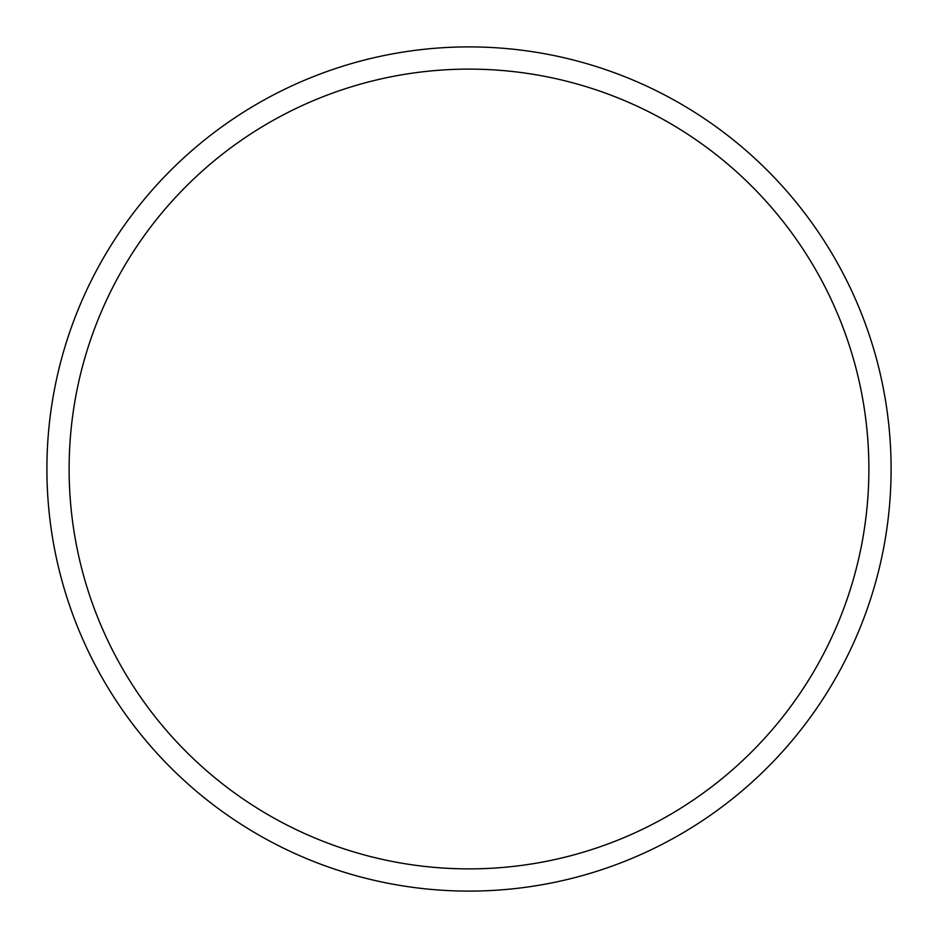<?xml version="1.0" encoding="UTF-8"?>
<svg xmlns="http://www.w3.org/2000/svg" width="938" height="938" viewBox="0 0 938 938"><rect width="100%" height="100%" fill="white"/><g stroke="black" fill="none" stroke-linecap="round" stroke-linejoin="round"><path stroke-width="1.41" d="M868.881 469A399.881 399.881 0 0 0 469 69.119A399.881 399.881 0 0 0 69.119 469A399.881 399.881 0 0 0 469 868.881A399.881 399.881 0 0 0 868.881 469M46.9 469A422.1 422.1 0 0 1 469 46.9A422.1 422.1 0 0 1 891.1 469A422.1 422.1 0 0 1 469 891.1A422.1 422.1 0 0 1 46.9 469"/></g></svg>
